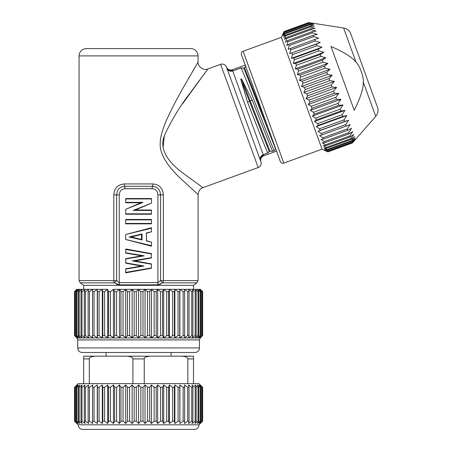 <?xml version="1.0" encoding="UTF-8"?>
<svg xmlns="http://www.w3.org/2000/svg" width="452" height="452" viewBox="0 0 452 452"><rect width="100%" height="100%" fill="white"/><g stroke="black" fill="none" stroke-linecap="round" stroke-linejoin="round"><path stroke-width="0.68" d="M160.545 421.162L160.545 387.291L157.663 384.963L156.194 387.291L154.132 387.291L151.42 384.963L149.657 387.291L147.55 387.291L145.035 384.963L143.001 387.291L140.871 387.291L138.583 384.963L136.295 387.291L134.165 387.291L132.125 384.963L129.611 387.291L127.504 387.291L125.741 384.963L123.029 387.291L120.966 387.291L119.497 384.963L116.616 387.291L114.627 387.291L113.463 384.963L110.446 387.291L108.542 387.291L107.706 384.963L104.581 387.291L102.79 387.291L102.288 384.963L99.09 387.291L97.434 387.291L97.265 384.963L94.033 387.291L92.524 387.291L92.694 384.963L89.462 387.291L88.117 387.291L88.626 384.963L85.428 387.291L84.264 387.291L85.106 384.963L81.976 387.291L81.01 387.291L82.168 384.963L79.151 387.291L78.382 387.291L79.851 384.963L76.97 387.291L76.416 387.291L78.179 384.963L75.134 387.291L77.168 384.963L74.54 387.291L78.162 383.629L198.999 383.629L202.62 387.291L199.993 384.963L202.033 387.291L198.982 384.963L200.744 387.291L200.191 387.291L197.309 384.963L198.778 387.291L198.016 387.291L194.993 384.963L196.151 387.291L195.185 387.291L192.06 384.963L192.897 387.291L191.733 387.291L188.54 384.963L189.043 387.291L187.704 387.291L184.472 384.963L184.642 387.291L183.133 387.291L179.902 384.963L179.732 387.291L178.071 387.291L174.879 384.963L174.37 387.291L172.585 387.291L169.455 384.963L168.619 387.291L166.72 387.291L163.697 384.963L162.539 387.291L162.539 421.162L160.545 421.162L157.663 423.49L156.194 421.162L154.132 421.162L151.42 423.49L149.657 421.162L147.55 421.162L145.035 423.49L143.001 421.162L140.871 421.162L138.583 423.49L136.295 421.162L134.165 421.162L132.125 423.49L129.611 421.162L127.504 421.162L125.741 423.49L123.029 421.162L120.966 421.162L119.497 423.49L116.616 421.162L114.627 421.162L113.463 423.49L110.446 421.162L108.542 421.162L107.706 423.49L104.581 421.162L102.79 421.162L102.288 423.49L99.09 421.162L97.434 421.162L97.265 423.49L94.033 421.162L92.524 421.162L92.694 423.49L89.462 421.162L88.117 421.162L88.626 423.49L85.428 421.162L84.264 421.162L85.106 423.49L81.976 421.162L81.01 421.162L82.168 423.49L79.151 421.162L78.382 421.162L79.851 423.49L76.97 421.162L76.416 421.162L78.179 423.49L75.134 421.162L77.168 423.49L74.54 421.162L76.829 423.49L74.54 421.162L74.54 387.291L74.54 421.162M162.539 387.291L160.545 387.291M198.999 424.823A4.576 4.576 0 0 1 194.422 429.4L82.739 429.4A4.576 4.576 0 0 1 78.162 424.823L198.999 424.823L202.62 421.162L202.62 387.291L202.129 386.782M202.326 421.462L199.993 423.49L201.694 421.162L198.982 423.49L200.744 421.162L200.191 421.162L197.309 423.49L198.778 421.162L198.016 421.162L194.993 423.49L196.151 421.162L195.185 421.162L192.06 423.49L192.897 421.162L191.733 421.162L191.733 387.291L192.06 387.291M191.733 421.162L188.54 423.49L189.043 421.162L187.704 421.162L187.704 387.291L188.54 387.291M187.704 421.162L184.472 423.49L184.642 421.162L183.133 421.162L183.133 387.291L184.472 387.291M179.732 421.162L178.071 421.162L178.071 387.291L179.732 387.291L179.902 423.49L183.133 421.162M97.434 421.162L97.434 387.291L99.09 387.291L99.09 421.162M92.694 387.291L94.033 387.291L94.033 421.162M88.626 387.291L89.462 387.291L89.462 421.162M85.106 387.291L85.428 387.291L85.428 421.162M76.829 384.963L75.043 386.771M187.812 358.634L187.716 358.346M193.507 383.629L193.507 356.165L181.275 356.165C185.704 356.402 187.896 357.317 187.84 358.911L187.84 383.629M181.275 356.165L83.654 356.165L83.654 383.629M150.815 356.165C146.38 356.402 144.194 357.317 144.244 358.911L144.244 383.629M105.169 356.165L171.992 356.165M126.345 356.165C130.781 356.402 132.973 357.317 132.916 358.911L132.916 383.629M95.27 356.176L95.892 356.165C91.457 356.402 89.264 357.317 89.321 358.911L89.321 383.629M93.728 356.289L92.502 356.498M150.245 424.823L137.284 424.823M178.071 421.162L174.879 423.49L174.37 421.162L172.585 421.162L169.455 423.49L168.619 421.162L166.72 421.162L163.697 423.49L162.539 421.162M78.162 424.823L76.829 423.49M74.653 387.291L74.653 421.162M75.134 421.162L75.134 387.291M75.467 387.291L75.467 421.162M76.416 421.162L76.416 387.291M76.97 387.291L76.97 421.162M78.382 421.162L78.382 387.291M79.151 387.291L79.151 421.162M81.01 421.162L81.01 387.291M81.976 387.291L81.976 421.162M84.264 421.162L84.264 387.291M88.117 421.162L88.117 387.291M92.524 421.162L92.524 387.291M97.265 384.963L97.265 423.49M102.288 384.963L102.288 423.49M102.79 421.162L102.79 387.291M104.581 387.291L104.581 421.162M107.706 384.963L107.706 423.49M108.542 421.162L108.542 387.291M110.446 387.291L110.446 421.162M113.463 384.963L113.463 423.49M114.627 421.162L114.627 387.291M116.616 387.291L116.616 421.162M119.497 384.963L119.497 423.49M120.966 421.162L120.966 387.291M123.029 387.291L123.029 421.162M125.741 384.963L125.741 423.49M127.504 421.162L127.504 387.291M129.611 387.291L129.611 421.162M132.125 384.963L132.125 423.49M134.165 421.162L134.165 387.291M136.295 387.291L136.295 421.162M138.583 384.963L138.583 423.49M140.871 421.162L140.871 387.291M143.001 387.291L143.001 421.162M145.035 384.963L145.035 423.49M147.55 421.162L147.55 387.291M149.657 387.291L149.657 421.162M151.42 384.963L151.42 423.49M154.132 421.162L154.132 387.291M156.194 387.291L156.194 421.162M157.663 384.963L157.663 423.49M202.507 421.162L202.507 387.291M202.033 387.291L202.033 421.162M201.694 421.162L201.694 387.291M200.744 387.291L200.744 421.162M200.191 421.162L200.191 387.291M198.778 387.291L198.778 421.162M198.016 421.162L198.016 387.291M196.151 387.291L196.151 421.162M195.185 421.162L195.185 387.291M192.897 387.291L192.897 421.162M189.043 387.291L189.043 421.162M184.642 387.291L184.642 421.162M179.902 384.963L179.902 423.49M174.879 384.963L174.879 423.49M174.37 387.291L174.37 421.162M172.585 421.162L172.585 387.291M169.455 384.963L169.455 423.49M168.619 387.291L168.619 421.162M166.72 421.162L166.72 387.291M163.697 384.963L163.697 423.49M377.46 107.175L350.792 33.906L377.46 107.175A9.153 9.153 0 0 1 375.742 116.333L352.402 142.956L355.425 139.103L352.198 142.403L352.08 142.081L355.08 138.148L351.763 141.199L351.566 140.662L354.504 136.577L351.091 139.357L350.82 138.611L326.321 147.527L323.157 145.521L325.694 145.81L350.193 136.894L349.848 135.95L352.707 131.639L349.08 133.837L348.667 132.707L351.503 128.328L347.763 130.221L347.289 128.91L350.114 124.503L346.26 126.085L345.723 124.616L348.548 120.209L344.582 121.475L343.995 119.859L346.831 115.486L342.752 116.441L342.113 114.695L344.972 110.39L340.78 111.039L340.107 109.186L343 104.971L338.701 105.322L337.994 103.384L340.938 99.299L336.531 99.367L335.802 97.355L338.802 93.428L334.299 93.225L333.553 91.168L336.616 87.422L332.022 86.965L331.265 84.891L334.407 81.354L329.728 80.665L328.971 78.591L332.197 75.286L327.44 74.388L326.694 72.331L330.011 69.28L325.191 68.201L324.463 66.19L327.875 63.41L322.999 62.173L322.293 60.235L325.813 57.737L320.886 56.37L320.214 54.517L323.841 52.325L318.88 50.861L318.248 49.115L321.982 47.223L316.999 45.697L316.411 44.081L320.265 42.499L315.27 40.94L314.733 39.471L318.7 38.205L313.705 36.64L313.23 35.335L317.31 34.38L312.326 32.849L311.914 31.719L316.106 31.069L311.145 29.606L310.801 28.662L315.101 28.312L310.174 26.945L309.902 26.199L314.309 26.131L309.428 24.894L309.23 24.357L313.733 24.561L308.795 23.148L313.389 23.606L308.592 22.6L313.276 23.289L309.484 22.724M350.82 138.611L353.713 134.402L350.193 136.894M375.742 116.333L363.329 82.219C363.436 88.519 360.408 97.869 354.227 110.265L331.005 46.466C343.706 51.997 352.04 57.206 356.006 62.099L343.588 27.99L313.276 23.289M356.521 105.621L357.357 103.796M322.05 149.171L281.347 37.346L243.125 51.257L283.828 163.087L322.05 149.171L327.903 151.872L352.402 142.956L353.001 142.29M348.548 120.209L317.993 131.329L321.225 133.532L321.762 135.001L319.553 135.628L322.79 137.832L323.27 139.137L320.948 139.453L324.174 141.623L348.667 132.707L348.797 133.063M308.631 22.707L284.099 31.516L308.592 22.6L284.099 31.516L281.347 37.346M308.795 23.148L284.297 32.069L282.833 34.731L284.138 31.623M284.297 32.069L284.415 32.391L308.914 23.476M309.23 24.357L284.737 33.273L283.178 35.68L284.415 32.391M284.737 33.273L284.929 33.81L309.428 24.894M309.902 26.199L285.404 35.115L283.749 37.256L284.929 33.81M285.404 35.115L285.675 35.861L310.174 26.945M310.801 28.662L286.302 37.578L284.545 39.431L285.675 35.861M286.302 37.578L286.647 38.522L311.145 29.606M311.914 31.719L287.415 40.635L285.545 42.194L286.647 38.522M287.415 40.635L287.828 41.765L312.326 32.849M313.23 35.335L288.732 44.251L286.754 45.499L287.828 41.765M288.732 44.251L289.207 45.562L313.705 36.64M314.733 39.471L288.144 49.324L289.207 45.562M290.235 48.387L290.772 49.856L315.27 40.94M320.265 42.499L289.709 53.624L290.772 49.856M316.411 44.081L289.709 53.624M291.913 52.997L292.506 54.613L316.999 45.697M321.982 47.223L291.427 58.348L292.506 54.613M318.248 49.115L293.749 58.031L291.427 58.348M293.749 58.031L294.382 59.777L318.88 50.861M323.841 52.325L293.28 63.444L294.382 59.777M320.214 54.517L295.715 63.438L293.28 63.444M295.715 63.438L296.388 65.286L320.886 56.37M325.813 57.737L295.252 68.862L296.388 65.286M322.293 60.235L297.795 69.15L295.252 68.862M297.795 69.15L298.501 71.088L322.999 62.173M327.875 63.41L297.32 74.535L298.501 71.088M324.463 66.19L299.964 75.105L297.32 74.535M299.964 75.105L300.693 77.117L325.191 68.201M330.011 69.28L299.456 80.405L300.693 77.117M326.694 72.331L302.196 81.247L299.456 80.405M302.196 81.247L302.947 83.304L327.44 74.388M332.197 75.286L301.642 86.405L302.947 83.304M328.971 78.591L304.473 87.507L301.642 86.405M304.473 87.507L305.23 89.581L329.728 80.665M334.407 81.354L303.851 92.479L305.23 89.581M303.851 92.479L306.767 93.807L331.265 84.891M306.767 93.807L307.524 95.88L332.022 86.965M336.616 87.422L306.06 98.547L307.524 95.88M333.553 91.168L309.055 100.084L306.06 98.547M309.055 100.084L309.801 102.141L334.299 93.225M338.802 93.428L308.241 104.548L309.801 102.141M335.802 97.355L311.304 106.271L308.241 104.548M311.304 106.271L312.038 108.282L336.531 99.367M340.938 99.299L310.383 110.418L312.038 108.282M337.994 103.384L313.502 112.299L310.383 110.418M313.502 112.299L314.208 114.237L338.701 105.322M343 104.971L312.445 116.096L314.208 114.237M340.107 109.186L315.609 118.102L312.445 116.096M315.609 118.102L316.287 119.955L340.78 111.039M344.972 110.39L314.417 121.509L316.287 119.955M342.113 114.695L317.62 123.611L314.417 121.509M317.62 123.611L318.253 125.357L342.752 116.441M346.831 115.486L316.27 126.605L318.253 125.357M343.995 119.859L319.496 128.775L316.27 126.605M319.496 128.775L320.084 130.391L344.582 121.475M317.993 131.329L320.084 130.391M321.225 133.532L345.723 124.616M346.26 126.085L321.762 135.001M322.79 137.832L347.289 128.91M347.763 130.221L323.27 139.137M324.174 141.623L324.581 142.753L349.08 133.837M349.848 135.95L325.355 144.866L322.152 142.764L324.581 142.753M325.355 144.866L325.694 145.81M326.321 147.527L326.593 148.273L323.948 147.702L327.067 149.578L327.265 150.115L324.519 149.273L327.587 150.996L327.7 151.324L324.869 150.222L327.525 151.702M327.864 151.765L352.362 142.849M352.198 142.403L327.7 151.324M327.587 150.996L352.08 142.081M351.763 141.199L327.265 150.115M327.067 149.578L351.566 140.662M351.091 139.357L326.593 148.273M283.828 163.087A2.746 2.746 0 0 1 280.308 161.443L260.9 108.113M243.125 51.257A2.746 2.746 0 0 0 241.487 54.777L280.308 161.443M242.893 58.647L241.487 54.777M275.788 149.03L274.2 150.674L272.596 151.262L269.211 151.42L267.748 153.025L263.188 154.686L263.403 155.149A4.576 4.56 -20 0 0 260.663 160.997L260.917 161.692A4.576 4.576 0 0 1 258.177 167.551L202.903 187.67L183.405 173.444C173.003 165.698 156.906 151.443 164.991 134.261C172.331 118.774 180.817 104.898 190.433 92.632L207.914 68.947L220.604 64.325A4.576 4.576 0 0 1 226.469 67.054L226.723 67.743A4.576 4.56 160 0 0 232.582 70.467L232.718 70.958C230.232 71.636 228.339 70.879 227.04 68.681L226.475 67.066C227.689 69.58 229.644 70.489 232.339 69.794L245.244 65.099M245.973 66.133L244.509 67.738L243.735 68.02L241.125 67.896L232.718 70.958L263.188 154.686C260.838 155.776 259.877 157.573 260.301 160.076L260.917 161.692C260.228 158.974 261.137 157.019 263.652 155.816L276.551 151.121M244.509 67.738L267.81 127.102M243.735 68.02C250.306 83.852 269.098 133.238 275.663 149.075M241.125 67.896C245.685 77.727 269.612 140.775 274.2 150.674M247.583 102.355L240.724 79.106L241.498 78.823L252.431 100.593L250.12 100.581L247.583 102.355C255.888 123.588 265.019 147.092 267.748 153.025M272.596 151.262C269.867 145.335 260.731 121.82 252.431 100.593M226.723 67.743L260.301 160.076M260.911 161.686L260.663 160.997L260.917 161.692M207.558 69.416L182.382 104.062M164.251 136.459L163.059 147.488M113.797 194.891L119.243 194.891C119.531 191.106 121.441 189.038 124.978 188.687A2.746 0.655 -90 0 0 124.65 186.309L152.51 186.309C157.477 186.8 160.149 189.659 160.539 194.891L160.539 280.619L157.923 282.607A2.746 0.938 -90 0 1 157.533 284.828L162.889 282.839A2.746 1.412 -129.1 0 1 160.539 280.619L198.083 280.613L198.083 194.552L181.026 178.919C166.183 164.867 159.257 152.799 160.245 142.708C160.296 137.363 162.268 130.097 166.166 120.916C170.664 110.813 176.308 99.819 183.1 87.931L198.083 62.065L198.083 55.907L79.077 55.907L79.077 280.613L116.622 280.613L114.271 282.839L119.627 284.828A2.746 0.938 90 0 1 119.243 282.607L116.622 280.613L116.622 194.891C117.017 189.659 119.69 186.8 124.65 186.309A2.746 0.655 -90 0 1 124.323 183.93C117.774 184.574 114.266 188.224 113.797 194.891L113.797 280.613A2.746 1.141 -90 0 0 114.271 282.839L80.213 282.839L79.077 280.613M193.507 289.342L193.507 285.336L196.948 282.839L162.889 282.839A2.746 1.141 90 0 0 163.364 280.613L163.364 194.891C162.867 188.19 159.364 184.54 152.844 183.93L124.323 183.93M79.077 55.907A7.322 7.322 90 0 1 86.4 48.584L190.761 48.584A7.322 7.322 -90 0 1 198.083 55.907M194.981 67.331L192.507 71.552M189.337 77.01L188.072 79.202M193.507 285.336L83.654 285.336L80.213 282.839M76.97 335.57L76.97 291.63L79.801 289.342L77.134 289.342L74.653 291.63L74.653 335.57L77.168 337.898L75.134 335.57L78.179 337.898L76.416 335.57L76.97 335.57L79.851 337.898L78.382 335.57L79.151 335.57L79.151 291.63L82.117 289.342L79.993 289.342L83.654 289.342L83.654 285.336M116.17 284.009L118.712 284.766M157.612 284.828L160.59 284.184M197.168 289.342L195.044 289.342L197.168 289.342M82.168 289.342L97.265 289.342L97.434 291.63L99.09 291.63L99.09 335.57L102.288 337.898L102.79 335.57L104.581 335.57L107.706 337.898L108.542 335.57L110.446 335.57L113.463 337.898L114.627 335.57L116.616 335.57L119.497 337.898L120.966 335.57L123.029 335.57L125.741 337.898L127.504 335.57L129.611 335.57L132.125 337.898L134.165 335.57L136.295 335.57L138.583 337.898L140.871 335.57L143.001 335.57L145.035 337.898L147.55 335.57L149.657 335.57L151.42 337.898L154.132 335.57L156.194 335.57L157.663 337.898L160.545 335.57L162.539 335.57L163.697 337.898L166.72 335.57L168.619 335.57L169.455 337.898L172.585 335.57L174.37 335.57L174.879 337.898L178.071 335.57L179.732 335.57L179.902 337.898L183.133 335.57L184.642 335.57L184.472 337.898L187.704 335.57L189.043 335.57L188.54 337.898L191.733 335.57L192.897 335.57L192.06 337.898L195.185 335.57L196.151 335.57L194.993 337.898L198.016 335.57L198.778 335.57L197.309 337.898L200.191 335.57L200.744 335.57L198.982 337.898L202.033 335.57L199.993 337.898L202.62 335.57L200.259 337.966L76.902 337.966L74.653 335.57M110.446 335.57L110.446 291.63L113.407 289.342L184.529 289.342L187.704 291.63L187.704 335.57M76.495 289.636L77.168 289.342M200.332 289.342L197.36 289.342L200.191 291.63L200.191 335.57M199.993 289.342L202.507 291.63L202.507 335.57M198.982 289.342L201.694 291.63L201.694 335.57M198.016 291.63L198.778 291.63L197.338 289.342L195.044 289.342L198.016 291.63L198.016 335.57M195.01 289.342L192.111 289.342L195.185 291.63L196.151 291.63L195.038 289.342M192.072 289.342L188.591 289.342L191.733 291.63L192.897 291.63L192.111 289.342M187.704 291.63L189.043 291.63L188.591 289.342M188.546 289.342L184.529 289.342M183.133 291.63L184.642 291.63L184.472 289.342L179.958 289.342L183.133 291.63L183.133 335.57M174.935 289.342L178.071 291.63L179.732 291.63L179.958 289.342M179.902 337.898L179.902 289.342L169.523 289.342L172.585 291.63L172.585 335.57M169.455 337.898L169.455 289.342L163.777 289.342L166.72 291.63L168.619 291.63L169.523 289.342M163.697 337.898L163.692 289.342L157.714 289.342L160.545 291.63L162.539 291.63L163.771 289.342M157.663 337.898L157.714 289.342M154.132 291.63L156.194 291.63L157.635 289.342L151.471 289.342L154.132 291.63L154.132 335.57M151.42 337.898L151.471 289.342M147.55 291.63L149.657 291.63L151.386 289.342L145.081 289.342L147.55 291.63L147.55 335.57M145.035 337.898L145.081 289.342M140.871 291.63L143.001 291.63L145.002 289.342L138.623 289.342L140.871 291.63L140.871 335.57M136.295 291.63L138.538 289.342L132.165 289.342L134.165 291.63L136.295 291.63L136.295 335.57M129.611 291.63L132.08 289.342L125.775 289.342L127.504 291.63L129.611 291.63L129.611 335.57M123.029 291.63L125.696 289.342L119.526 289.342L120.966 291.63L123.029 291.63L123.029 335.57M116.616 291.63L119.447 289.342L113.48 289.342L114.627 291.63L116.616 291.63L116.616 335.57M113.39 289.342L113.463 337.898M104.581 335.57L104.581 291.63L107.644 289.342L108.542 291.63L110.446 291.63M107.644 289.342L102.288 289.342L102.79 291.63L104.581 291.63M99.09 291.63L102.288 289.342L102.288 337.898M102.225 289.342L97.265 289.342L97.265 337.898L97.434 335.57L99.09 335.57M94.033 291.63L97.203 289.342L92.688 289.342L92.524 291.63L94.033 291.63L94.033 335.57L97.265 337.898M89.462 291.63L92.637 289.342L88.62 289.342L88.117 291.63L89.462 291.63L89.462 335.57L92.694 337.898L92.524 335.57L94.033 335.57M85.428 291.63L88.569 289.342L85.095 289.342L84.264 291.63L85.428 291.63L85.428 335.57L88.626 337.898L88.117 335.57L89.462 335.57M81.976 291.63L85.049 289.342L82.157 289.342L81.01 291.63L81.976 291.63L81.976 335.57L85.106 337.898L84.264 335.57L85.428 335.57M82.117 289.342L79.829 289.342L78.382 291.63L79.151 291.63M75.467 335.57L75.467 291.63L78.179 289.342M79.151 335.57L82.168 337.898L81.01 335.57L81.976 335.57M76.789 289.342L74.54 291.63L74.54 335.57L75.049 336.09M138.583 337.898L138.583 289.342M134.165 335.57L134.165 291.63M132.125 337.898L132.125 289.342M127.504 335.57L127.504 291.63M125.741 337.898L125.741 289.342M120.966 335.57L120.966 291.63M119.497 337.898L119.497 289.342M114.627 335.57L114.627 291.63M108.542 335.57L108.542 291.63M107.706 337.898L107.712 289.342M102.79 335.57L102.79 291.63M97.434 335.57L97.434 291.63M92.524 335.57L92.524 291.63M88.117 335.57L88.117 291.63M84.264 335.57L84.264 291.63M81.01 335.57L81.01 291.63M78.382 335.57L78.382 291.63M76.97 291.63L76.416 291.63L76.416 335.57M78.151 289.342L76.416 291.63M75.467 291.63L75.134 291.63L75.134 335.57M77.134 289.342L75.134 291.63M143.001 291.63L143.001 335.57M149.657 291.63L149.657 335.57M156.194 291.63L156.194 335.57M160.545 335.57L160.545 291.63M162.539 291.63L162.539 335.57M166.72 335.57L166.72 291.63M168.619 291.63L168.619 335.57M174.879 337.898L174.873 289.342L174.37 291.63L172.585 291.63M174.37 291.63L174.37 335.57M178.071 335.57L178.071 291.63M179.732 291.63L179.732 335.57M184.642 291.63L184.642 335.57M189.043 291.63L189.043 335.57M191.733 335.57L191.733 291.63M192.897 291.63L192.897 335.57M195.185 335.57L195.185 291.63M196.151 291.63L196.151 335.57M198.778 291.63L198.778 335.57M199.016 289.342L200.744 291.63L200.191 291.63M200.744 291.63L200.744 335.57M200.027 289.342L201.694 291.63M202.033 291.63L202.033 335.57M202.62 291.63L202.62 335.57L202.62 291.63L200.372 289.342L202.507 291.63M74.653 291.63L74.834 291.331M138.583 352.503L194.88 352.503C197.015 352.39 198.462 351.334 199.23 349.339L199.456 347.927L77.704 347.927L77.93 349.339C78.699 351.334 80.151 352.39 82.281 352.503L138.583 352.503M106.084 352.503L106.084 356.165M171.076 352.503L171.076 356.165M152.844 183.93A2.746 0.655 -90 0 1 152.51 186.309A2.746 0.655 -90 0 0 152.183 188.687C155.72 189.038 157.635 191.106 157.923 194.891L157.923 282.607L119.243 282.607L119.243 194.891M125.645 272.387L125.763 272.861L151.397 268.256L151.522 267.917L125.645 272.387L125.763 268.77L141.436 266.036L125.763 263.194L125.763 258.685L141.629 255.832L125.763 253.086L125.763 248.979L151.397 253.606L151.397 257.979L134.826 260.911L151.397 263.872L151.522 267.917M146.369 240.967L151.522 242.159L146.454 240.645L146.454 233.272L151.522 231.757L146.369 232.949L146.454 240.645M125.645 239.475L151.397 246.187L151.522 245.679L125.645 239.475L125.645 234.515L151.397 227.735L151.522 231.757M125.645 219.875L151.522 219.875L151.397 219.474L125.763 219.474L125.645 219.875L125.645 223.441L151.522 223.441L151.397 223.847L125.763 223.847L125.645 223.441M140.826 202.773L125.645 209.338L143.007 202.366L140.826 202.773L125.763 202.773L125.763 198.53L151.397 198.53L151.522 198.936L125.645 198.936M135.447 210.01L151.522 203.101L133.227 210.412L135.447 210.01L151.397 210.01L151.522 210.412L133.227 210.412M151.522 210.412L151.397 214.237L125.763 214.237L125.645 209.338M151.522 257.64L132.278 260.906L151.522 264.217M132.278 260.906L134.826 260.911M125.645 269.109L143.945 266.042L141.436 266.036M143.945 266.042L125.645 262.855M125.645 259.03L144.16 255.826L141.629 255.832M144.16 255.826L125.645 252.741M125.645 249.459L151.522 253.951M146.454 233.272L146.369 232.949M151.522 242.159L151.522 245.679M125.645 234.515L151.522 228.243M129.097 236.995L142.047 239.978L142.047 233.966L129.097 236.995L131.182 236.989L141.521 234.475L141.521 239.47L131.182 236.989M142.047 233.966L141.521 234.475M142.047 239.978L141.521 239.47M151.522 219.875L151.522 223.441M151.522 213.836L125.645 213.836M143.007 202.366L125.645 202.366M151.522 198.936L151.522 203.101M241.498 78.823L269.985 151.143M240.724 79.106L269.211 151.42M350.792 33.906A9.153 9.153 0 0 0 343.588 27.99L343.588 27.99M363.329 82.219C363.928 77.264 359.651 65.512 356.006 62.099M193.507 358.911L187.84 358.911M144.244 358.911L132.916 358.911M89.321 358.911L83.654 358.911M263.652 155.816L263.403 155.149L263.652 155.816M232.339 69.794L232.582 70.467M220.61 64.325L258.177 167.551M207.914 68.947C203.959 71.077 197.434 66.506 198.083 62.065M202.903 187.67C200.066 188.704 198.456 190.998 198.083 194.552M157.923 194.891L163.364 194.891M157.533 284.828L119.627 284.828M199.456 347.927L199.456 339.91L77.704 339.91L76.902 337.966M152.183 188.687L124.978 188.687M198.083 280.613L196.948 282.839M77.704 339.91L77.704 347.927M199.456 339.91L200.259 337.966"/></g></svg>
